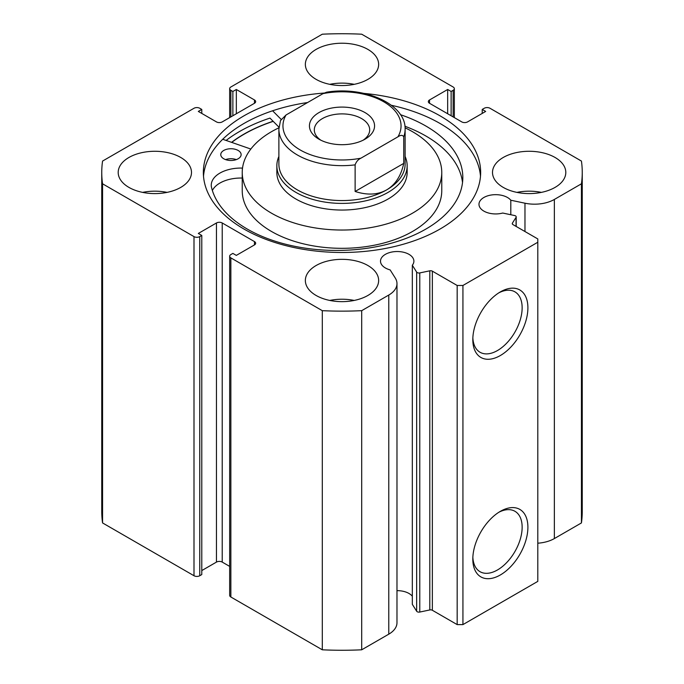 <?xml version="1.0" encoding="UTF-8"?>
<svg xmlns="http://www.w3.org/2000/svg" width="684" height="684" viewBox="0 0 684 684"><rect width="100%" height="100%" fill="white"/><g stroke="black" fill="none" stroke-linecap="round" stroke-linejoin="round"><path stroke-width="1.03" d="M278.884 156.456A65.151 37.611 0 0 0 276.849 165.785L276.849 172.436A65.151 37.611 0 0 0 325.567 208.834A65.151 37.611 0 0 0 398.858 190.802A65.151 37.611 0 0 0 407.151 172.436L407.151 165.785A65.151 37.611 0 0 0 405.116 156.456M278.927 127.814A99.761 57.601 0 0 0 254.935 144.315A99.761 57.601 0 0 0 242.239 172.436L242.239 190.725A99.761 57.601 0 0 0 316.829 246.454A99.761 57.601 0 0 0 429.065 218.846A99.761 57.601 0 0 0 441.761 190.725L441.761 172.436A99.761 57.601 0 0 0 405.073 127.814M242.239 172.436A99.761 57.601 0 0 0 316.829 228.174A99.761 57.601 0 0 0 429.065 200.557A99.761 57.601 0 0 0 441.761 172.436M273.207 121.359A138.45 79.934 0 0 0 231.722 142.4M432.356 271.155L432.356 610.273A2.445 1.411 0 0 0 429.8 609.948L419.779 612.052A2.445 1.411 180 0 1 417.214 611.727A2.445 1.411 180 0 1 416.65 611.214L412.324 604.357L412.324 265.23L416.65 272.087A2.445 1.411 0 0 0 417.214 272.6A2.445 1.411 0 0 0 419.779 272.925L429.8 270.821A2.445 1.411 180 0 1 432.356 271.155L457.169 285.476L462.931 285.476L537.795 242.256L537.795 238.93L512.983 224.608A2.445 1.411 180 0 1 512.265 223.608A2.445 1.411 180 0 1 512.41 223.129L512.41 224.087M254.465 244.915L254.465 241.589A4.07 2.351 180 0 1 255.662 243.256A4.07 2.351 180 0 1 254.465 244.915L236.331 255.388L232.876 253.396L230.859 254.559A4.07 2.351 0 0 0 229.67 256.218A4.07 2.351 0 0 0 230.859 257.885L322.301 310.673A240.246 138.707 0 0 0 361.699 310.673L388.777 295.043A28.018 16.177 0 0 0 396.976 283.603A28.018 16.177 0 0 0 395.292 278.072L390.137 269.898A16.698 9.636 180 0 1 385.391 267.974A16.698 9.636 180 0 1 380.501 261.16A16.698 9.636 180 0 1 390.803 252.259A16.698 9.636 180 0 1 408.998 254.345A16.698 9.636 180 0 1 413.888 261.16A16.698 9.636 180 0 1 412.324 265.23M412.324 596.217A16.698 9.636 0 0 0 408.998 593.473A16.698 9.636 0 0 0 396.976 590.651M537.795 543.199A28.018 16.177 0 0 0 554.365 538.564L554.365 199.446A28.018 16.177 180 0 1 524.97 203.208L510.803 200.224A16.698 9.636 0 0 0 507.477 197.488A16.698 9.636 0 0 0 489.282 195.402A16.698 9.636 0 0 0 478.98 204.302A16.698 9.636 0 0 0 483.87 211.117A16.698 9.636 0 0 0 502.723 213.04L514.599 215.537A2.445 1.411 0 0 1 516.206 216.862A2.445 1.411 0 0 1 516.061 217.341L512.41 223.129M500.363 511.341L500.363 511.341A38.954 22.486 -60 0 1 527.903 527.244A38.954 22.486 -60 0 1 500.363 574.953A38.954 22.486 -60 0 1 472.815 559.05A38.954 22.486 -60 0 1 500.363 511.341L500.363 511.341M472.858 557.315A34.884 20.135 120 0 0 480.04 571.696A34.884 20.135 120 0 0 497.482 569.96A34.884 20.135 120 0 0 520.268 539.223A34.884 20.135 120 0 0 514.924 511.273A34.884 20.135 120 0 0 498.884 512.239M500.363 291.906L500.363 291.906A38.954 22.486 -60 0 1 527.903 307.809A38.954 22.486 -60 0 1 500.363 355.518A38.954 22.486 -60 0 1 472.815 339.615A38.954 22.486 -60 0 1 500.363 291.906L500.363 291.906M472.858 337.887A34.884 20.135 120 0 0 480.04 352.26A34.884 20.135 120 0 0 497.482 350.533A34.884 20.135 120 0 0 520.268 319.796A34.884 20.135 120 0 0 514.924 291.846A34.884 20.135 120 0 0 498.884 292.812M480.493 176.258A138.647 80.045 0 0 0 440.043 123.479A138.647 80.045 0 0 0 391.393 105.285M324.071 93.058A138.647 80.045 0 0 0 203.353 172.436A138.647 80.045 0 0 0 243.957 229.037A138.647 80.045 0 0 0 395.061 246.394A138.647 80.045 0 0 0 480.647 172.436A138.647 80.045 0 0 0 440.043 115.835A138.647 80.045 0 0 0 363.965 93.4M180.756 157.474A36.645 21.161 0 0 0 140.819 152.891A36.645 21.161 0 0 0 118.195 172.436A36.645 21.161 0 0 0 128.934 187.399A36.645 21.161 0 0 0 168.871 191.982A36.645 21.161 0 0 0 191.494 172.436A36.645 21.161 0 0 0 180.756 157.474M167.058 192.384A36.645 21.161 0 0 0 142.631 192.384M367.915 49.419A36.645 21.161 0 0 0 327.978 44.836A36.645 21.161 0 0 0 305.355 64.382A36.645 21.161 0 0 0 316.085 79.344A36.645 21.161 0 0 0 356.022 83.935A36.645 21.161 0 0 0 378.645 64.382A36.645 21.161 0 0 0 367.915 49.419M354.218 84.329A36.645 21.161 0 0 0 329.782 84.329M367.915 265.529A36.645 21.161 0 0 0 327.978 260.946A36.645 21.161 0 0 0 305.355 280.491A36.645 21.161 0 0 0 316.085 295.454A36.645 21.161 0 0 0 356.022 300.037A36.645 21.161 0 0 0 378.645 280.491A36.645 21.161 0 0 0 367.915 265.529M354.218 300.438A36.645 21.161 0 0 0 329.782 300.438M555.066 157.474A36.645 21.161 0 0 0 515.129 152.891A36.645 21.161 0 0 0 492.506 172.436A36.645 21.161 0 0 0 503.244 187.399A36.645 21.161 0 0 0 543.181 191.982A36.645 21.161 0 0 0 565.805 172.436A36.645 21.161 0 0 0 555.066 157.474M541.369 192.384A36.645 21.161 0 0 0 516.942 192.384M554.365 199.446L581.434 183.808A240.246 138.707 0 0 0 582.246 172.436A240.246 138.707 0 0 0 581.434 161.065L490 108.269A4.07 2.351 0 0 0 484.238 108.269L482.22 109.431L485.674 111.432L467.54 121.906A4.07 2.351 180 0 1 461.777 121.906L429.535 103.284A4.07 2.351 180 0 1 428.338 101.625A4.07 2.351 180 0 1 429.535 99.958L429.535 103.284M453.141 116.913L453.141 90.314L451.124 91.476L447.669 89.484L429.535 99.958M453.141 90.314A4.07 2.351 0 0 0 454.33 88.655A4.07 2.351 0 0 0 453.141 86.996L361.699 34.2A240.246 138.707 0 0 0 322.301 34.2L230.859 86.996A4.07 2.351 0 0 0 229.67 88.655A4.07 2.351 0 0 0 230.859 90.314L230.859 116.913M254.465 99.958A4.07 2.351 180 0 1 255.662 101.625A4.07 2.351 180 0 1 254.465 103.284L254.465 99.958L236.331 89.484L232.876 91.476L230.859 90.314M101.754 172.436A240.246 138.707 0 0 0 102.566 183.808L194 236.604A4.07 2.351 0 0 0 199.762 236.604L199.762 575.731A4.07 2.351 180 0 1 194 575.731L102.566 522.935A240.246 138.707 180 0 1 101.754 511.564L101.754 172.436A240.246 138.707 0 0 1 102.566 161.065L194 108.269A4.07 2.351 0 0 1 199.762 108.269L201.78 109.431L198.326 111.432L216.46 121.906A4.07 2.351 180 0 0 222.223 121.906L254.465 103.284M216.46 222.975A4.07 2.351 180 0 1 222.223 222.975L222.223 562.094A4.07 2.351 0 0 0 216.46 562.094L216.46 222.975L198.326 233.449L201.78 235.441L199.762 236.604M254.465 241.589L222.223 222.975M396.976 283.603L396.976 622.731A28.018 16.177 180 0 1 388.777 634.171L388.777 295.043M230.859 257.885L230.859 597.004L322.301 649.8A240.246 138.707 180 0 0 361.699 649.8L388.777 634.171M230.859 597.004A4.07 2.351 180 0 1 229.67 595.345L229.67 256.218M222.223 562.094L229.67 566.395M201.78 570.576L216.46 562.094M199.762 575.731L201.78 574.569L201.78 235.441M582.246 172.436L582.246 511.564A240.246 138.707 180 0 1 581.434 522.935L554.365 538.564M462.931 285.476L462.931 624.603L537.795 581.383L537.795 242.256M462.931 624.603L457.169 624.603L457.169 285.476M432.356 610.273L457.169 624.603M102.566 522.935L102.566 183.808M581.434 183.808L581.434 522.935M322.301 310.673L322.301 649.8M361.699 649.8L361.699 310.673M482.22 113.424L482.22 109.431M447.669 113.758L447.669 89.484M451.124 115.75L451.124 91.476M232.876 115.75L232.876 91.476M236.331 113.758L236.331 89.484M201.78 113.424L201.78 109.431M307.578 102.54A138.647 80.045 0 0 0 203.507 176.258M278.969 127.173L269.975 118.093A144.965 83.696 0 0 0 226.113 140.442M273.104 121.256A138.647 80.045 0 0 0 231.551 142.34M510.803 214.742L510.803 200.224M225.566 159.603A10.183 5.874 180 0 1 236.339 159.603M223.677 158.722A10.183 5.874 180 0 1 220.77 154.618A10.183 5.874 180 0 1 227.105 149.172A10.183 5.874 180 0 1 238.229 150.506A10.183 5.874 180 0 1 241.127 154.618A10.183 5.874 180 0 1 234.792 160.056A10.183 5.874 180 0 1 223.677 158.722M242.521 168.076A0.812 0.47 180 0 1 242.324 168.084A29.643 17.109 0 0 0 211.262 185.176A29.643 17.109 0 0 0 211.347 186.467L211.305 186.467A126.232 72.88 0 0 0 246.343 228.516A126.232 72.88 0 0 0 384.246 245.043A126.232 72.88 0 0 0 462.82 177.558A126.232 72.88 0 0 0 426.833 126.591A126.232 72.88 0 0 0 400.482 114.698M462.529 182.542A126.232 72.88 0 0 0 426.833 136.569A126.232 72.88 0 0 0 404.928 126.249M281.115 119.349L272.608 110.782M222.727 139.271L250.831 149.044M242.239 178.054A29.643 17.109 0 0 0 212.365 190.52M318.966 112.595A32.575 18.81 180 0 1 365.034 112.595A32.575 18.81 180 0 1 365.034 139.185L365.034 139.185A32.575 18.81 180 0 1 318.966 139.185A32.575 18.81 180 0 1 318.966 112.595M363.17 140.186A27.693 15.988 0 0 0 369.693 129.883A27.693 15.988 0 0 0 352.593 115.109A27.693 15.988 0 0 0 322.421 118.58A27.693 15.988 0 0 0 314.307 129.883A27.693 15.988 0 0 0 320.83 140.186M278.884 164.126A63.116 36.44 0 0 0 317.846 197.787A63.116 36.44 0 0 0 386.631 189.895A63.116 36.44 0 0 0 405.116 164.126L405.116 129.216A63.116 36.44 180 0 1 403.731 136.791L403.731 163.391C401.072 175.882 395.369 184.714 386.631 189.895C377.773 194.872 367.274 195.393 355.124 191.46L355.124 164.861A63.116 36.44 180 0 1 278.884 129.216L278.884 164.126M276.849 165.785A65.151 37.611 0 0 0 317.068 200.54A65.151 37.611 0 0 0 388.067 192.384A65.151 37.611 0 0 0 407.151 165.785M403.731 136.791C402.602 134.91 400.662 134.919 397.926 136.826A59.046 34.089 0 0 0 383.75 101.788A59.046 34.089 0 0 0 323.062 93.605L286.074 114.955A59.046 34.089 0 0 0 300.25 149.993A59.046 34.089 0 0 0 360.938 158.175C358.211 159.423 356.279 161.646 355.124 164.861M323.062 93.605L326.627 92.186C364.17 85.919 405.997 104.011 405.116 129.216M278.884 129.216L280.491 120.555L286.074 114.955M397.926 136.826L360.938 158.175M403.731 163.391L355.124 191.46M416.65 611.214L416.65 272.087M194 575.731L194 236.604M524.97 231.525L524.97 203.208M516.061 226.378L516.061 217.341M429.8 609.948L429.8 270.821M419.779 272.925L419.779 612.052M242.324 168.084L242.324 170.094M229.67 117.605L229.67 88.655M454.33 88.655L454.33 117.605M516.206 226.464L516.206 216.862"/></g></svg>
